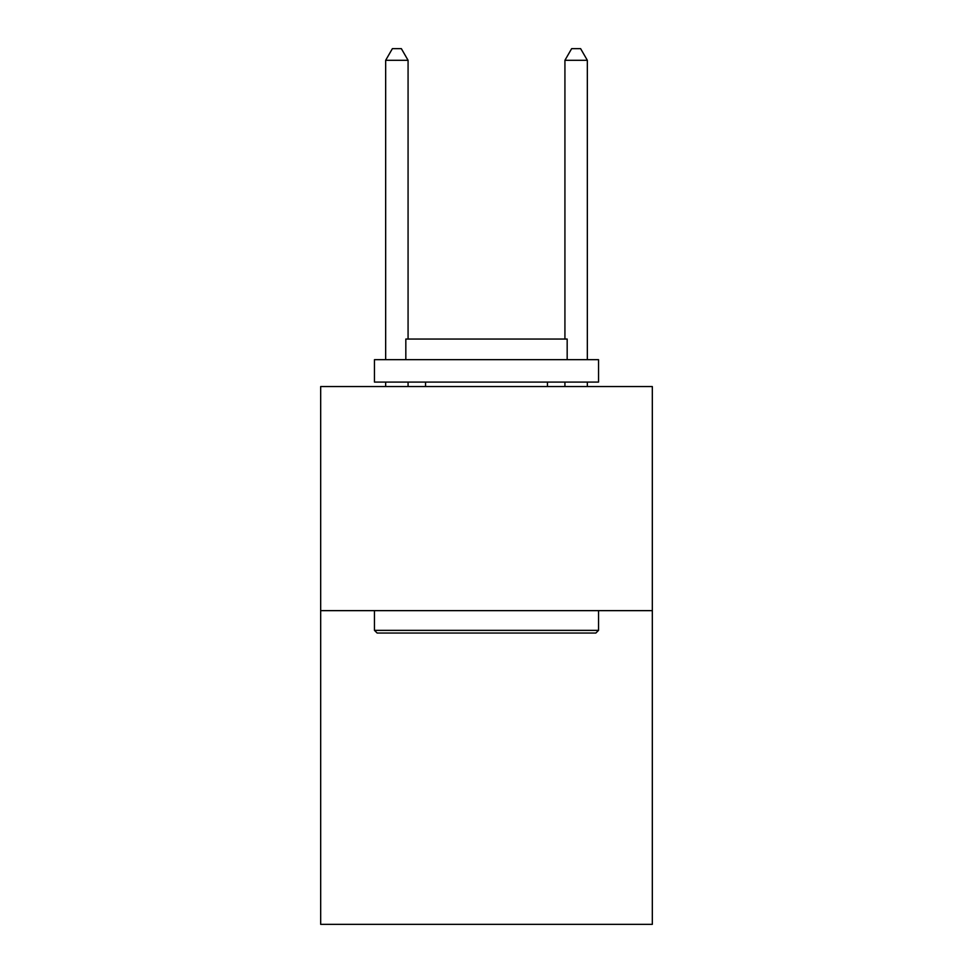 <?xml version="1.0" encoding="UTF-8"?>
<svg xmlns="http://www.w3.org/2000/svg" width="973" height="973" viewBox="0 0 973 973"><rect width="100%" height="100%" fill="white"/><g stroke="black" fill="none" stroke-linecap="round" stroke-linejoin="round"><path stroke-width="1.46" d="M652.324 610.643L652.324 924.35L320.676 924.35L320.676 386.561L652.324 386.561L652.324 610.643L320.676 610.643M377.147 633.046L374.459 630.358L598.541 630.358L595.853 633.046L377.147 633.046M598.541 359.669L598.541 382.085L374.459 382.085L374.459 359.669L598.541 359.669M405.826 359.669L405.826 339.054L567.174 339.054L567.174 359.669M598.541 610.643L598.541 630.358M374.459 610.643L374.459 630.358M547.446 382.085L547.446 386.561M425.554 382.085L425.554 386.561M408.076 339.054L408.076 60.302L385.661 60.302L385.661 359.669M385.661 382.085L385.661 386.561M408.076 382.085L408.076 386.561M385.661 60.302L392.387 48.65L401.35 48.65L408.076 60.302M587.339 386.561L587.339 382.085M587.339 359.669L587.339 60.302L564.924 60.302L564.924 339.054M564.924 386.561L564.924 382.085M564.924 60.302L571.65 48.65L580.613 48.65L587.339 60.302"/></g></svg>
